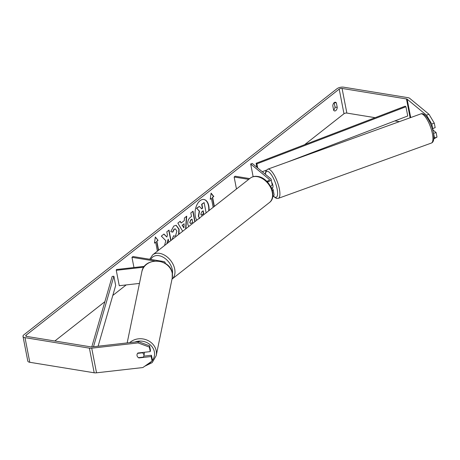 <?xml version="1.0" encoding="UTF-8"?>
<svg xmlns="http://www.w3.org/2000/svg" width="460" height="460" viewBox="0 0 460 460"><rect width="100%" height="100%" fill="white"/><g stroke="black" fill="none" stroke-linecap="round" stroke-linejoin="round"><path stroke-width="0.69" d="M272.36 190.779A4.18 1.817 -11 0 0 273.085 189.457A4.18 1.817 -11 0 0 272.728 188.905L271.452 187.852M273.085 189.457L274.102 194.695A4.18 1.817 169 0 1 272.757 196.431M267.306 181.89A4.18 1.817 169 0 0 271.107 179.296A4.18 1.817 169 0 0 270.75 178.739L252.235 163.444L250.671 164.007L269.192 179.302A2.438 1.064 169 0 1 269.399 179.63A2.438 1.064 169 0 1 266.639 181.217M249.705 178.595L235.135 176.22L234.14 177.002L236.469 189.002M248.71 179.377L234.14 177.002M271.107 179.296L272.124 184.529A4.18 1.817 169 0 1 270.589 186.375M250.671 164.007L253.138 176.692M165.002 263.269A4.18 1.817 -11 0 0 165.151 262.574A4.18 1.817 -11 0 0 163.438 261.493L132.963 256.525L131.968 257.312L133.958 267.53M143.825 267.185L116.265 270.313L116.432 269.52L144.451 266.34M154.744 261.021L131.968 257.312M116.265 270.313L119.261 285.712L139.449 283.417M144.066 352.308A3.484 3.088 11.7 0 1 144.267 352.947A3.484 3.088 11.7 0 1 144.262 354.039L143.871 355.936A3.484 3.088 11.7 0 1 143.319 357.115L138.437 357.667A3.484 3.088 11.7 0 1 137.04 355.62A3.484 3.088 11.7 0 1 137.046 354.528A3.484 3.088 11.7 0 1 137.597 353.355L142.479 352.803A3.484 3.088 11.7 0 1 143.876 354.844A3.484 3.088 11.7 0 1 143.871 355.936M142.479 352.803L142.548 352.481M209.007 210.588A11.753 6.842 99.3 0 0 203.947 199.496A11.753 6.842 99.3 0 0 200.037 200.709A11.753 6.842 99.3 0 0 196.776 220.196M208.702 210.824A11.753 6.842 99.3 0 0 203.809 199.473M335.794 110.59A3.484 2.03 -80.7 0 1 334.638 110.952A3.484 2.03 -80.7 0 1 333.667 110.262L332.787 105.731A3.484 2.03 -80.7 0 1 335.397 102.223A3.484 2.03 -80.7 0 1 336.369 102.913L337.249 107.445A3.484 2.03 -80.7 0 1 335.794 110.59M171.017 240.448L169.004 230.092L166.796 231.828L167.411 235.008L166.876 237.038L163.984 234.036L161.333 236.118L165.813 240.689L164.565 245.519M167.141 243.495L168.216 239.148L168.808 242.184M182.701 231.265L177.853 223.134L180.205 221.283L181.205 223.014L184.293 220.593L184.431 217.965L186.708 216.171L185.892 228.752M375.136 117.685L346.857 113.074A2.093 0.908 -11 0 0 343.982 113.741L304.577 144.716M126.195 284.924L112.798 295.452M104.868 301.685L54.843 341.004M426.472 115.167L428.973 114.264L434.286 123.13L431.785 124.033L426.472 115.167L407.146 99.199A2.093 0.908 -11 0 0 406.467 98.94L342.067 88.441A2.093 0.908 -11 0 0 339.198 89.108L26.111 335.19A2.093 0.908 -11 0 0 25.737 335.863A2.093 0.908 -11 0 0 26.594 336.398L90.994 346.897A2.093 0.908 -11 0 0 91.988 346.909L138.328 341.648L149.615 345.816L150.489 350.342L150.23 351.607L137.931 353.004A3.484 3.088 11.7 0 0 137.046 354.528A3.484 3.088 11.7 0 0 138.885 357.932L151.19 356.534L152.064 361.054L152.329 359.789L151.449 355.269L151.19 356.534M154.514 242.874L155.67 242.23L154.474 243.167L155.336 236.963L158.062 240.35L156.866 241.293L158.596 250.205M155.67 242.23L157.4 251.148M214.13 206.563L212.353 197.415L213.825 196.518L211.1 193.131L210.243 199.341L211.433 198.398L213.17 207.316M212.629 197.461L214.366 206.373M188.744 226.51L187.852 224.44C187.439 221.392 188.289 219.017 190.417 217.315L191.509 216.459L190.825 212.94L193.033 211.203L195.046 221.559M172.534 239.252L172.287 239.033L173.558 235.738L174.432 236.187L175.582 235.813L176.853 231.064L175.358 228.89L174.305 229.23L172.793 232.139L170.781 231.616L173.765 226.061L176.197 225.285L179.112 229.201L178.952 234.209M428.973 114.264L409.641 98.296A4.876 2.122 -11 0 0 408.06 97.687L343.66 87.187A4.876 2.122 -11 0 0 336.961 88.74L23.874 334.822A4.876 2.122 -11 0 0 23 336.392A4.876 2.122 -11 0 0 25.001 337.651L89.401 348.151A4.876 2.122 -11 0 0 91.73 348.18L138.063 342.918L138.328 341.648M334.155 102.655L335.012 107.082A3.484 2.03 -80.7 0 1 333.644 110.159M149.615 345.816L149.35 347.087L150.23 351.607M149.35 347.087L138.063 342.918M23 336.392L27.79 361.031A4.876 2.122 -11 0 0 29.791 362.29L94.185 372.79A4.876 2.122 -11 0 0 96.519 372.813L142.853 367.551L152.064 361.054M143.825 356.132L151.449 355.269M433.504 133.383L436.12 132.578L437 137.097L433.843 138.857M433.625 133.48L434.504 138L437 137.097M399.401 121.641L394.893 120.905M431.785 124.033L432.664 128.553L432.193 128.162M433.883 138.345L434.504 138M432.664 128.553L435.166 127.65L434.286 123.13M436.12 132.578L432.659 129.72M336.369 102.913L334.259 102.568M337.249 107.445L335.012 107.082M138.954 357.61L138.885 357.932M199.37 218.161L198.617 216.263L199.525 211.18L196.782 208.374L199.335 206.367L201.67 208.84L202.641 208.081L201.917 204.338L204.125 202.601L206.12 212.853M199.611 218.569L198.34 216.217L199.243 211.134L196.782 208.374M201.526 208.69L202.36 208.035L201.635 204.297L204.125 202.601M196.5 208.328L199.335 206.367M155.296 237.216L158.062 240.35M157.78 240.304L156.866 241.293M156.584 241.247L158.361 250.389M210.283 199.042L211.433 198.398M212.353 197.415L213.543 196.477L211.065 193.39M184.132 223.761L182.355 225.158L183.914 227.947L184.132 223.761L182.355 225.158M182.074 225.112L183.914 227.947M186.409 216.407L185.593 228.988M180.032 221.421L181.205 223.014M190.037 222.582L190.716 223.548L192.665 222.387L192.033 219.132L190.98 219.955L189.756 222.536L190.584 223.514M189.756 222.536L190.704 219.909L192.033 219.132M192.797 211.387L194.81 221.743M166.876 237.038L163.846 234.14M170.781 240.632L168.768 230.276M166.779 243.777L168.216 239.148M176.059 225.268L178.842 229.195L178.583 234.502M173.512 235.865L174.288 236.152M175.22 228.879L174.024 229.183L172.517 232.093M200.802 214.302L201.422 215.199L203.74 213.722L203.165 210.761L201.704 211.905L200.802 214.302M201.284 215.159L203.458 213.676L202.929 210.945M271.682 182.258A3.484 1.058 70.1 0 1 272.906 185.501A3.484 1.058 70.1 0 1 272.665 187.599L271.728 187.939A3.484 1.058 70.1 0 1 271.584 187.956M271.728 187.939A3.484 1.058 70.1 0 0 271.981 187.657L271.342 187.893M432.894 128.472A3.484 1.058 70.1 0 1 432.803 129.576L432.636 129.639M287.166 162.173L407.738 115.983L405.938 106.749L405.168 106.179L256.116 163.283L256.898 167.296M405.938 106.749L256.893 163.846L257.686 167.952M256.893 163.846L256.116 163.283M266.443 170.114L262.252 171.718M91.781 346.932L112.182 276.408L113.884 276.247L115.678 285.487L98.106 346.213M93.489 346.742L113.884 276.247M269.192 179.302L269.324 180.009M127.167 342.918L141.847 271.814A15.508 13.737 11.7 0 1 157.09 261.154A15.508 13.737 11.7 0 1 172.236 273.223A15.508 13.737 11.7 0 1 172.218 278.082L156.199 355.678A15.508 13.737 -168.3 0 0 156.222 350.813A15.508 13.737 -168.3 0 0 145.423 339.509A15.508 13.737 -168.3 0 0 129.749 342.625M134.929 342.033A13.765 12.19 11.7 0 1 154.347 351.802A13.765 12.19 11.7 0 1 152.122 360.784M151.616 361.37A13.765 12.19 11.7 0 1 147.298 364.418M339.198 89.108L343.982 113.741M26.111 335.19L26.335 336.346M91.73 348.18L96.519 372.813M342.067 88.441L346.857 113.074M406.467 98.94L410.124 117.766M407.146 99.199L410.711 117.553M25.001 337.651L29.791 362.29M89.401 348.151L94.185 372.79M432.4 133.739A15.508 4.703 -109.9 0 0 420.791 113.913C425.195 111.866 431.509 123.102 433.4 132.819C434.401 138.834 433.711 142.255 431.325 143.083A15.508 4.703 -109.9 0 0 432.4 133.739M265.207 174.162L265.943 170.855L267.777 169.177A15.508 4.703 70.1 0 1 279.387 189.002A15.508 4.703 70.1 0 1 278.311 198.346L431.325 143.083M273.349 196.04A13.765 4.174 -109.9 0 0 277.115 188.974A13.765 4.174 -109.9 0 0 270.612 173.725A13.765 4.174 -109.9 0 0 265.414 174.334M269.428 202.544A15.508 10.649 -128.2 0 0 270.808 187.95A15.508 10.649 -128.2 0 0 257.18 176.646A15.508 10.649 -128.2 0 0 250.263 178.158C252.373 176.571 254.874 176.007 257.761 176.467C269.123 177.755 278.11 196.316 269.428 202.544L172.005 279.116A15.508 10.649 51.8 0 0 173.155 264.517A15.508 10.649 51.8 0 0 159.591 253.351A15.508 10.649 51.8 0 0 152.674 254.863L250.263 178.158M172.391 274.039A13.765 9.453 -128.2 0 0 158.895 255.674A13.765 9.453 -128.2 0 0 150.828 259.44M165.151 262.574L165.324 263.465M156.199 355.678L152.208 362.612L144.659 366.275M172.218 278.082L172.241 273.079C170.223 258.089 144.06 256.893 141.847 271.814M267.777 169.177L420.791 113.913M273.165 196.173L276.466 198.433L278.311 198.346M152.674 254.863L149.724 259.262"/></g></svg>
